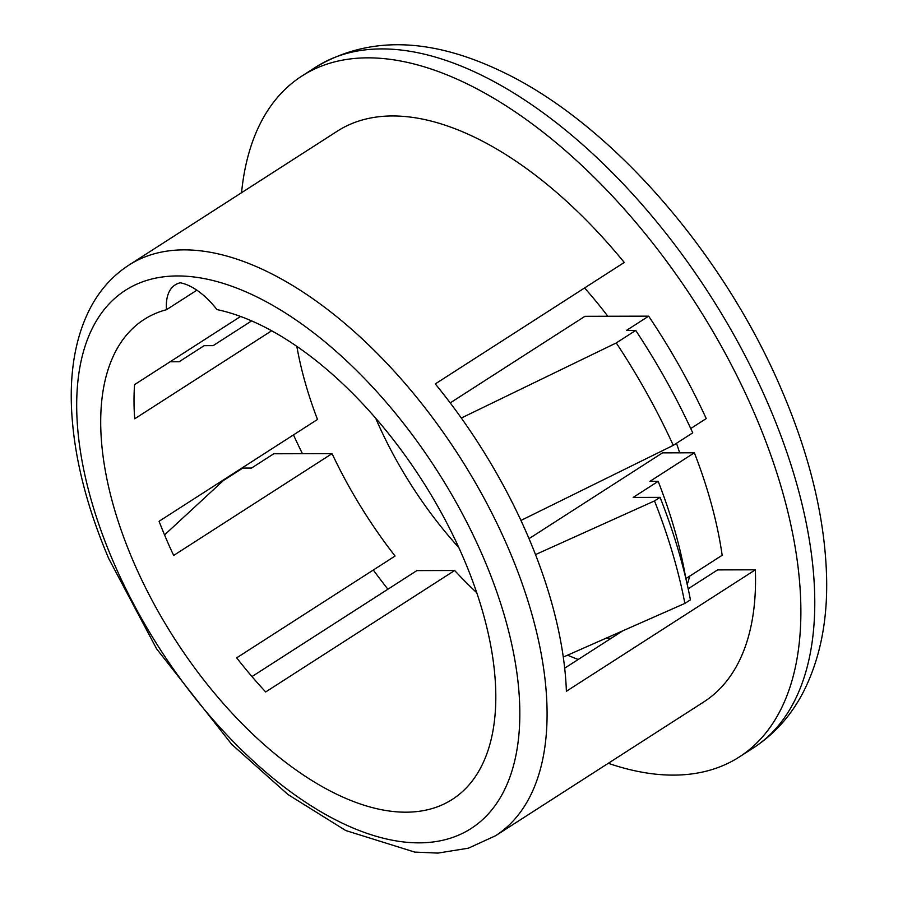 <?xml version="1.0" encoding="UTF-8"?>
<svg xmlns="http://www.w3.org/2000/svg" width="898" height="898" viewBox="0 0 898 898"><rect width="100%" height="100%" fill="white"/><g stroke="black" fill="none" stroke-linecap="round" stroke-linejoin="round"><path stroke-width="1.35" d="M676.497 443.286A250.497 129.031 57.3 0 1 679.663 452.828M689.675 576.157A250.497 129.031 57.3 0 1 687.239 584.497M610.966 638.422A250.497 129.031 57.3 0 1 606.341 638.13M458.822 547.6A250.497 129.031 57.3 0 1 375.701 418.255M251.979 676.576L416.874 570.6L454.646 570.511L265.685 691.954A285.182 146.902 57.3 0 1 236.679 657.841L395.064 556.042A285.182 146.902 57.3 0 1 332.058 453.636L173.662 555.435A285.182 146.902 57.3 0 1 165.995 538.362A285.182 146.902 57.3 0 1 159.092 521.278L317.488 419.478A285.182 146.902 -122.7 0 1 296.845 346.415M688.182 588.796L717.581 569.904L755.353 569.815A339.141 174.683 57.3 0 1 703.931 701.832L495.516 835.769A339.141 174.683 57.3 0 0 509.087 550.014A339.141 174.683 57.3 0 0 128.796 265.179L337.21 131.231A339.141 174.683 57.3 0 1 624.256 262.463L435.294 383.906A339.141 174.683 57.3 0 1 461.314 418.03A339.141 174.683 57.3 0 1 520.941 520.447L673.287 445.352L692.74 432.847A400.418 206.248 57.3 0 0 635.717 330.43L616.264 342.935A400.418 206.248 57.3 0 1 673.287 445.352M755.353 569.815L566.391 691.258A339.141 174.683 -122.7 0 0 563.282 657.078A339.141 174.683 -122.7 0 0 535.511 554.594A339.141 174.683 -122.7 0 0 528.54 537.52A339.141 174.683 -122.7 0 0 520.941 520.447M241.551 192.711A404.65 208.437 57.3 0 1 301.784 76.117A404.65 208.437 57.3 0 1 755.555 415.987A404.65 208.437 57.3 0 1 739.346 756.935A404.65 208.437 57.3 0 1 608.272 763.3M387.902 589.211A404.65 208.437 57.3 0 1 373.31 570.028M302.435 453.703A404.65 208.437 57.3 0 1 293.478 434.913M690.742 428.537L706.232 418.58A385.388 198.503 57.3 0 0 648.659 316.163L584.935 316.309L450.212 402.888M463.862 559.016A285.182 146.902 -122.7 0 0 216.934 309.574A57.809 29.78 -122.7 0 0 180.274 282.791A57.809 29.78 -122.7 0 0 175.144 284.913A57.809 29.78 -122.7 0 0 166.512 309.698A285.182 146.902 -122.7 0 0 144.073 319.497A285.182 146.902 -122.7 0 0 132.646 559.791A285.182 146.902 -122.7 0 0 452.446 799.31A285.182 146.902 -122.7 0 0 463.862 559.016M454.646 570.511A285.182 146.902 -122.7 0 0 476.782 592.792M567.603 655.181A285.182 146.902 -122.7 0 0 578.245 659.458M564.685 668.168L622.55 630.98M685.881 578.604L722.16 555.278A339.915 175.088 -122.7 0 0 694.356 452.794L662.511 452.861L529.023 538.654M196.864 290.189L166.512 309.698M271.623 330.79L134.711 418.782A285.182 146.902 57.3 0 1 134.588 384.602L240.574 316.478M616.264 342.935L461.314 418.03M648.659 316.163L626.422 330.453L635.717 330.43M685.724 577.942A354.171 182.429 -122.7 0 0 658.178 481.35L649.894 481.373L694.356 452.794M535.511 554.594L654.507 500.927A400.418 206.248 -122.7 0 1 684.882 603.411L690.439 599.842A400.418 206.248 -122.7 0 0 660.064 497.357L633.169 497.425L658.178 481.35M654.507 500.927L660.064 497.357M684.882 603.411L563.282 657.078M584.564 287.966A250.497 129.031 57.3 0 1 607.8 316.253M251.608 320.912L213.129 345.64L204.149 345.663L179.14 361.737L170.126 361.759M164.547 534.916L223.344 480.576L242.797 468.071L251.541 468.06L273.767 453.771L332.058 453.636M112.508 559.836A319.868 164.761 -122.7 0 0 419.164 842.852A319.868 164.761 -122.7 0 0 484.011 558.971A319.868 164.761 -122.7 0 0 177.355 275.955A319.868 164.761 -122.7 0 0 112.508 559.836M315.681 67.182C368.708 35.662 431.22 37.346 503.239 72.233C612.167 124.373 724.798 254.897 782.517 391.988C810.479 457.767 825.183 519.83 826.62 578.177C827.574 621.663 819.784 659.671 803.239 692.223C791.093 715.594 774.424 734.194 753.242 748.012A404.65 208.437 -122.7 0 0 769.44 407.052A404.65 208.437 -122.7 0 0 315.681 67.182L301.784 76.117M128.796 265.179C111.846 276.202 98.544 291.39 88.913 310.775C76.083 337.019 70.246 368.326 71.38 404.672C73.075 452.603 85.512 503.868 108.68 558.466L156.634 648.884L231.628 744.251L287.966 794.517L345.752 830.538L414.674 852.079L437.876 853.1L468.386 848.183L495.516 835.769M739.346 756.935L753.242 748.012"/></g></svg>
